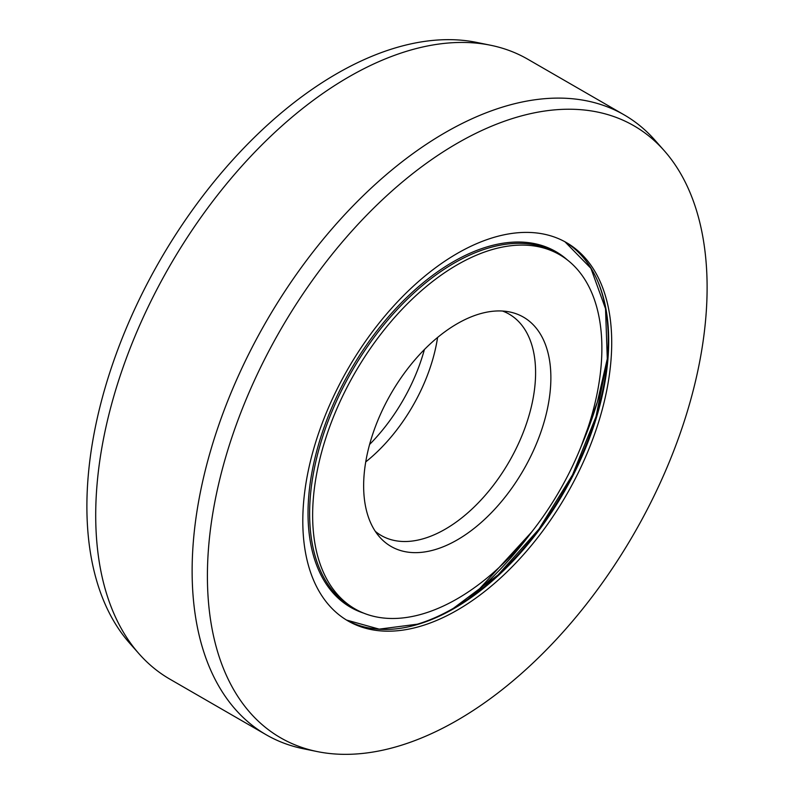 <?xml version="1.0" encoding="UTF-8"?>
<svg xmlns="http://www.w3.org/2000/svg" width="794" height="794" viewBox="0 0 794 794"><rect width="100%" height="100%" fill="white"/><g stroke="black" fill="none" stroke-linecap="round" stroke-linejoin="round"><path stroke-width="1.19" d="M424.403 349.529A132.39 76.442 -60 0 1 382.261 430.388A132.39 76.442 120 0 1 369.597 444.471M437.583 337.47A127.824 73.802 -60 0 1 394.171 433.226A127.824 73.802 120 0 1 365.736 461.909M375.304 531.355A127.824 73.802 120 0 0 381.289 535.533A127.824 73.802 120 0 0 445.206 529.201A127.824 73.802 120 0 0 460.46 518.899A127.824 73.802 120 0 0 531.345 406.727A127.824 73.802 120 0 0 509.123 314.126A127.824 73.802 120 0 0 502.503 311.03M457.255 539.89A132.39 76.442 -60 0 1 379.721 537.131A132.39 76.442 -60 0 1 374.57 428.849A132.39 76.442 -60 0 1 457.255 323.694A132.39 76.442 120 0 1 509.708 311.973A132.39 76.442 120 0 1 546.768 411.788A132.39 76.442 120 0 1 457.255 539.89M559.522 254.666A204.524 118.078 120 0 1 590.865 418.557A204.524 118.078 120 0 1 457.255 598.785A204.524 118.078 -60 0 1 354.997 608.909A204.524 118.078 -60 0 1 323.644 445.027A204.524 118.078 -60 0 1 457.255 264.799A204.524 118.078 120 0 1 559.522 254.666L556.505 252.929A204.524 118.078 120 0 0 454.247 263.062A204.524 118.078 -60 0 0 320.637 443.28A204.524 118.078 -60 0 0 351.98 607.172L354.997 608.909M624.163 114.872L527.752 59.203A357.915 206.638 120 0 0 490.603 45.248A357.915 206.638 120 0 0 348.794 76.929A357.915 206.638 -60 0 0 125.254 361.21A357.915 206.638 -60 0 0 139.168 653.938A357.915 206.638 -60 0 0 169.837 679.128L266.248 734.797A357.915 206.638 -60 0 1 211.393 447.995A357.915 206.638 -60 0 1 445.206 132.598A357.915 206.638 120 0 1 624.163 114.872A357.915 206.638 120 0 1 654.832 140.062L664.201 150.652A353.35 204.008 120 0 0 457.255 143.277A353.35 204.008 -60 0 0 218.37 485.174A353.35 204.008 -60 0 0 317.263 751.581L303.397 748.752A357.915 206.638 -60 0 1 266.248 734.797M139.168 653.938L129.799 643.348A353.35 204.008 -60 0 1 116.053 354.352A353.35 204.008 -60 0 1 336.745 73.703A353.35 204.008 120 0 1 476.737 42.419L490.603 45.248M457.255 610.139A218.429 126.107 120 0 0 599.956 417.654A218.429 126.107 120 0 0 566.469 242.627A218.429 126.107 120 0 0 457.255 253.445A218.429 126.107 -60 0 0 314.563 445.92A218.429 126.107 -60 0 0 348.04 620.958A218.429 126.107 -60 0 0 457.255 610.139M317.263 751.581A353.35 204.008 -60 0 0 457.255 720.297A353.35 204.008 120 0 0 677.947 439.648A353.35 204.008 120 0 0 664.201 150.652M363.632 613.117A205.338 118.554 -60 0 1 350.551 370.183A205.338 118.554 -60 0 1 567.482 260.045M468.301 598.875A251.103 144.974 120 0 0 477.194 591.401A251.103 144.974 -60 0 0 531.613 532.089M607.479 357.816A251.103 144.974 -60 0 1 581.297 446.029M453.612 608.234A219.243 126.583 120 0 0 597.535 280.748M421.912 623.111A218.429 126.107 -60 0 1 346.551 620.064L379.195 629.136L417.386 624.183C429.197 620.63 441.196 615.35 453.394 608.313L498.027 574.935L538.937 529.122L572.563 474.792L596.026 416.622L607.321 359.622L605.524 308.707L590.905 268.312L564.951 241.773A218.429 126.107 -60 0 1 596.532 417.287A218.429 126.107 -60 0 1 454.247 608.393A218.429 126.107 120 0 1 421.912 623.111M468.52 598.726L476.886 591.689L531.722 531.95M581.228 446.198L597.416 401.843L607.46 358.074"/></g></svg>
